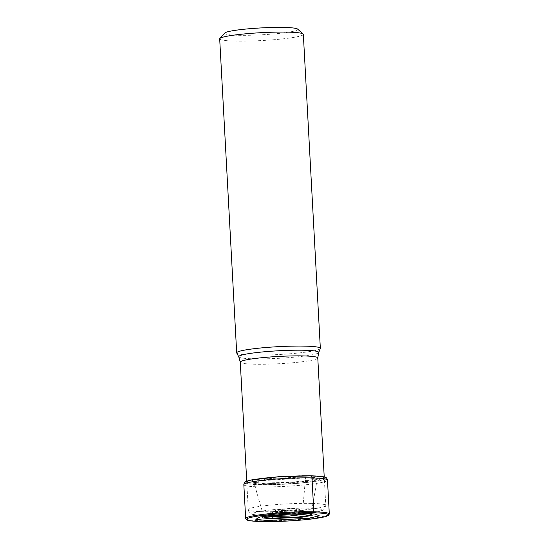 <?xml version="1.0" encoding="UTF-8"?>
<svg xmlns="http://www.w3.org/2000/svg" width="549" height="549" viewBox="0 0 549 549"><rect width="100%" height="100%" fill="white"/><g stroke="black" fill="none" stroke-linecap="round" stroke-linejoin="round"><path stroke-width="0.41" stroke-dasharray="2.75 2.06" d="M245.163 481.933L247.901 483.683L259.938 484.568A40.729 3.836 176.9 0 0 305.326 482.502A40.729 3.836 176.9 0 0 325.886 477.561M308.003 475.619L319.511 476.82L316.677 479.133L292.912 482.159L263.561 483.079L261.049 484.06L312.058 481.15L324.164 478.2L323.114 476.957L317.267 476.086L302.767 475.564L307.413 475.612L305.628 476.916L305.45 477.898A938.474 591.774 91.3 0 1 302.451 511.352L302.746 513.109L307.79 513.644M309.204 513.686L311.338 512.677L317.137 479.627L312.086 481.473L298.951 483.257L265.73 484.657L265.469 483.744L296.398 482.578L316.814 479.236L317.391 478.776L314.659 477.541L305.621 476.909L270.938 478.44L257.817 480.327L253.707 482.221L254.036 483.024L255.909 481.864L261.077 480.718L305.45 477.898L305.615 476.909M317.397 478.769L317.15 479.606L314.103 478.481L305.457 477.898M311.338 512.677L308.38 511.702L302.451 511.352L276.744 512.464L266.821 513.857L263.396 515.271L254.05 483.024M311.331 512.697L311.558 514.125L302.657 512.979L302.451 511.352M310.398 513.727L302.746 513.109L265.977 515.772L303.686 513.198L307.66 513.349M311.372 513.775L308.806 513.452M263.486 516.362L265.977 515.772M264.453 516.218L267.102 515.552M263.335 516.739L267.782 515.298L277.89 513.988L302.657 512.979M265.647 516.039L263.403 515.291L263.328 516.739M265.737 484.657L257.536 484.143L254.057 483.045M265.469 483.744L253.707 482.221M263.561 483.079L254.468 482.502L252.115 480.203L268.042 477.438L302.767 475.564M261.049 484.06L247.091 482.509L247.606 481.137L253.185 479.6M297.599 29.07A36.611 3.445 -3.1 0 1 289.632 32.014A36.611 3.445 -3.1 0 1 238.218 35.28A36.611 3.445 -3.1 0 1 224.816 33.009M303.336 34.347A41.889 3.939 -3.1 0 1 294.01 37.353A41.889 3.939 -3.1 0 1 235.185 41.093A41.889 3.939 -3.1 0 1 219.689 38.876M236.743 353.034A41.889 3.939 176.9 0 0 252.19 355.079A41.889 3.939 176.9 0 0 295.781 353.268A41.889 3.939 176.9 0 0 320.307 348.512M245.664 518.551A41.889 3.939 176.9 0 0 261.166 520.768A41.889 3.939 176.9 0 0 305.587 518.874A41.889 3.939 176.9 0 0 329.311 514.022M327.478 480.128A41.889 3.939 -3.1 0 1 303.755 484.98A41.889 3.939 -3.1 0 1 259.327 486.874A41.889 3.939 -3.1 0 1 243.831 484.657M326.037 477.671A40.873 3.85 -3.1 0 1 305.388 482.626A40.873 3.85 -3.1 0 1 259.849 484.698A40.873 3.85 -3.1 0 1 244.998 482.056M280.827 510.796A10.033 0.947 -3.1 0 1 280.786 510.796A10.033 0.947 176.9 0 1 279.366 509.547A10.033 0.947 176.9 0 1 293.441 508.655A10.033 0.947 176.9 0 1 293.482 508.655A10.033 0.947 176.9 0 1 294.902 509.904A10.033 0.947 176.9 0 1 280.827 510.796M294.676 508.868A11.893 1.119 176.9 0 0 294.628 508.861A11.893 1.119 176.9 0 0 275.516 510.543A11.893 1.119 176.9 0 0 279.633 511.407A11.893 1.119 176.9 0 0 279.681 511.407A11.893 1.119 176.9 0 0 293.358 510.762A11.893 1.119 176.9 0 0 298.773 509.28A11.893 1.119 176.9 0 0 294.676 508.868M277.904 513.089A14.837 1.393 -3.1 0 1 272.709 512.004L272.709 512.004A14.837 1.393 -3.1 0 1 296.474 509.911A14.837 1.393 -3.1 0 1 296.556 509.918A14.837 1.393 -3.1 0 1 301.724 510.433A14.837 1.393 -3.1 0 1 295.012 512.272A14.837 1.393 -3.1 0 1 277.986 513.095A14.837 1.393 -3.1 0 1 277.904 513.089M297.743 510.124A16.696 1.572 -3.1 0 1 300.207 512.21A16.696 1.572 -3.1 0 1 276.758 513.699A16.696 1.572 -3.1 0 1 274.294 511.62A16.696 1.572 -3.1 0 1 297.743 510.124M308.881 508.23A34.409 3.239 176.9 0 0 260.555 511.304A34.409 3.239 176.9 0 0 265.627 515.593A34.409 3.239 176.9 0 0 313.953 512.519A34.409 3.239 176.9 0 0 308.881 508.23M311.407 503.392A38.807 3.651 176.9 0 0 311.358 503.392A38.807 3.651 176.9 0 0 270.218 505.149A38.807 3.651 176.9 0 0 248.265 509.637A38.807 3.651 176.9 0 0 262.621 511.695A38.807 3.651 176.9 0 0 262.676 511.695A38.807 3.651 176.9 0 0 303.817 509.939A38.807 3.651 176.9 0 0 325.77 505.444A38.807 3.651 176.9 0 0 311.407 503.392M317.782 357.975A38.807 3.651 -3.1 0 1 295.801 362.47A38.807 3.651 -3.1 0 1 254.64 364.22A38.807 3.651 -3.1 0 1 254.585 364.22A38.807 3.651 -3.1 0 1 240.277 362.168M238.794 356.857A40.043 3.768 176.9 0 0 253.508 358.813A40.043 3.768 176.9 0 0 253.563 358.813A40.043 3.768 176.9 0 0 295.232 357.083A40.043 3.768 176.9 0 0 318.688 352.533M316.842 479.236L317.61 478.879L316.698 479.133M314.989 514.036L308.888 513.459M265.894 515.786L259.89 517.021M254.441 482.502L253.508 482.351L254.311 482.626M253.487 479.538L268.036 477.438M293.777 508.628L298.773 509.28L301.875 510.488L297.407 510.151C287.724 509.63 269.538 512.142 272.565 512.073L275.516 510.543C279.359 509.095 279.805 509.561 283.38 509.026L293.777 508.628M246.721 481.164L248.265 509.637C248.622 511.435 249.15 512.533 249.843 512.931L252.334 514.303C255.017 515.086 259.334 515.525 265.291 515.621C281.157 516.039 307.625 514.18 317.789 511.846C325.111 509.856 323.334 509.671 324.576 508.861C325.186 508.443 325.584 507.303 325.77 505.444L324.226 476.951"/><path stroke-width="0.82" d="M267.274 520.541L308.716 518.242L319.319 515.847L314.989 514.036L307.79 513.644L281.884 514.406L259.89 517.021L255.848 519.327L267.274 520.541M307.79 513.644L313.307 512.773A0.878 0.556 -88.7 0 0 313.815 511.805L311.983 477.911A2.635 1.661 -88.7 0 0 311.235 475.956A40.873 3.85 -3.1 0 1 326.031 477.664A66.113 66.113 0 0 0 325.886 477.561A40.729 3.836 176.9 0 0 320.348 476.36A40.729 3.836 176.9 0 0 311.139 475.859A104.241 65.729 -88.7 0 0 309.986 475.736L317.267 476.086M311.571 514.152L308.366 515.58L298.409 517.007L272.249 518.153L272.27 516.492L288.994 516.094L309.204 513.686M264.453 516.218L263.266 516.815L265.14 517.803L272.174 518.311L298.917 517.11L308.847 515.641L311.64 514.193L310.398 513.727M271.254 518.723L302.753 517.096L312.23 515.298L311.372 513.775M271.254 518.716L262.58 517.92L263.486 516.362M272.242 518.153L265.462 517.68L263.321 516.767M272.27 516.492L265.647 516.039M253.185 479.6L279.935 476.566L309.911 475.729M245.204 481.905L250.536 480.142L278.329 476.82L311.139 475.859M236.688 352.863L219.689 38.876A41.889 3.939 -3.1 0 1 219.854 38.492L224.816 33.009A36.611 3.445 -3.1 0 1 232.817 30.717A36.611 3.445 -3.1 0 1 284.238 27.45A36.611 3.445 -3.1 0 1 297.599 29.07L303.13 33.983A41.889 3.939 -3.1 0 1 303.336 34.347L320.341 348.334A41.889 3.939 176.9 0 0 304.839 346.124A41.889 3.939 176.9 0 0 260.418 348.011A41.889 3.939 176.9 0 0 236.688 352.863A41.889 3.939 176.9 0 0 236.743 353.034L238.794 356.857L240.277 362.168A38.807 3.651 -3.1 0 1 262.257 357.674A38.807 3.651 -3.1 0 1 303.419 355.917A38.807 3.651 -3.1 0 1 303.473 355.924A38.807 3.651 -3.1 0 1 317.782 357.975L324.226 476.951M219.854 38.492A41.889 3.939 -3.1 0 1 229.008 35.87A41.889 3.939 -3.1 0 1 287.834 32.13A41.889 3.939 -3.1 0 1 303.13 33.983M238.794 356.857A40.043 3.768 176.9 0 1 260.638 352.135A40.043 3.768 176.9 0 1 303.899 350.248A40.043 3.768 176.9 0 1 303.954 350.248A40.043 3.768 176.9 0 1 318.688 352.533L320.307 348.512A41.889 3.939 176.9 0 0 320.341 348.334M313.307 512.773A41.003 3.857 -3.1 0 1 319.353 517.885A41.003 3.857 -3.1 0 1 261.763 521.543A41.003 3.857 -3.1 0 1 255.717 516.431A41.003 3.857 -3.1 0 1 313.307 512.773M329.311 514.022A41.889 3.939 176.9 0 0 313.815 511.805A41.889 3.939 176.9 0 0 269.387 513.699A41.889 3.939 176.9 0 0 245.664 518.551L243.831 484.657A41.889 3.939 -3.1 0 1 267.555 479.805A41.889 3.939 -3.1 0 1 311.983 477.911A41.889 3.939 -3.1 0 1 327.478 480.128L329.311 514.022L328.439 515.436L324.74 516.794L309.519 519.244C292.994 521.008 277.053 521.776 261.695 521.55C251.634 521.269 248.567 520.589 247.469 520.184L245.664 518.551M326.031 477.664A40.873 3.85 -3.1 0 1 326.037 477.671C326.449 477.63 326.936 478.454 327.478 480.128M245.149 481.926A66.113 66.113 0 0 0 244.998 482.056L244.998 482.056A40.873 3.85 -3.1 0 1 270.135 477.582A40.873 3.85 -3.1 0 1 311.235 475.956M320.348 476.36L317.377 476.086M250.529 480.135L253.446 479.551M243.831 484.657C244.188 482.935 244.579 482.063 244.998 482.056M318.688 352.533L317.782 357.975M240.277 362.168L246.721 481.164"/></g></svg>

